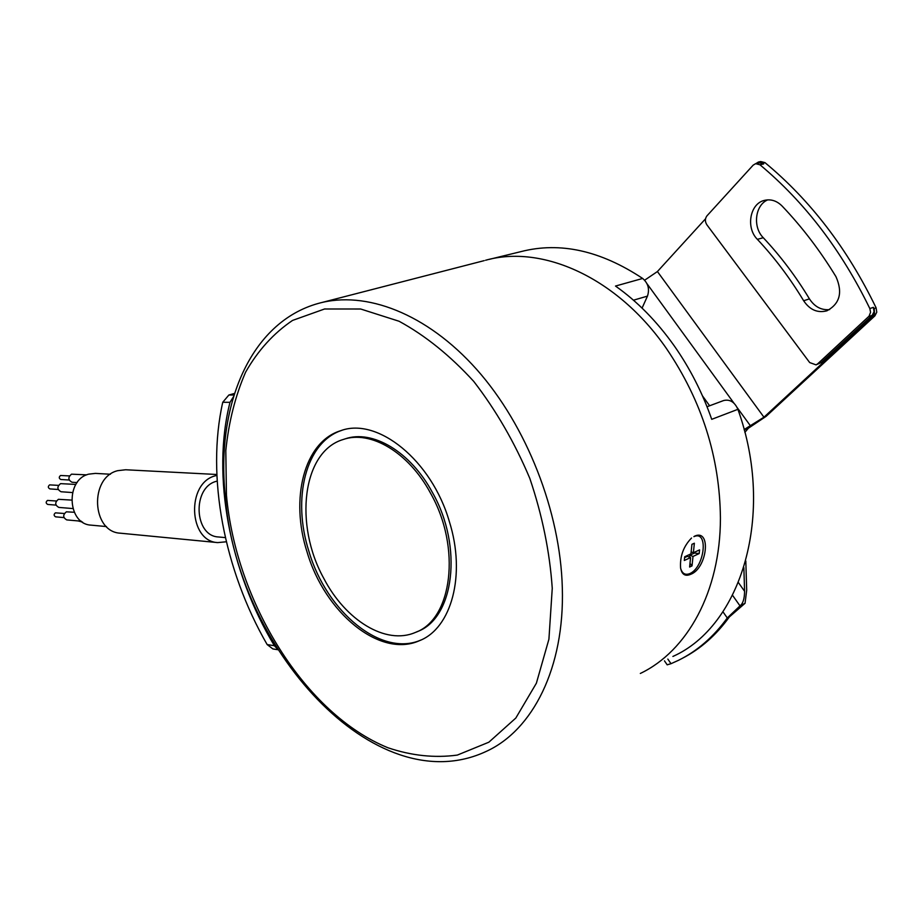 <?xml version="1.0" encoding="UTF-8"?>
<svg xmlns="http://www.w3.org/2000/svg" width="923" height="923" viewBox="0 0 923 923"><rect width="100%" height="100%" fill="white"/><g stroke="black" fill="none" stroke-linecap="round" stroke-linejoin="round"><path stroke-width="1.38" d="M694.5 536.194C711.621 528.256 707.249 568.487 690.577 574.36L690.531 574.383C685.178 576.61 681.855 574.498 680.586 568.037C679.836 556.361 683.458 546.381 691.454 538.109L691.546 538.028M755.625 163.671L753.145 165.171L706.96 215.844C704.918 218.624 704.884 221.601 706.868 224.797L809.69 362.577L816.047 364.862L817.628 363.881L869.051 316.185L870.574 312.309L869.835 308.57C841.418 250.179 804.787 202.241 759.952 164.767L755.625 163.671L759.364 162.829L763.69 163.925L762.721 163.117L758.418 162.044L755.891 163.613M744.123 429.564L763.956 417.208L872.789 316.589L874.531 313.543L874.243 309.193L873.389 307.336L869.835 308.57M744.861 432.391L748.38 428.214L766.09 416.365L874.912 315.839L876.769 312.193L876.112 307.867C847.522 248.725 810.463 200.314 764.959 162.621L760.656 161.537L758.418 162.044M684.601 557.619L687.381 556.327L690.577 557.573L684.312 560.48L684.681 556.765L690.946 553.869L691.927 544.339L694.361 543.232L693.381 552.739L691.154 551.885M689.804 555.208L694.454 553.05L699.196 553.558L693 556.442L689.804 555.208L689.573 557.18M694.546 552.196L694.454 553.05M416.515 631.943L417.231 631.632C454.058 618.641 463.438 546.785 432.379 492.409C410.458 451.532 372.246 429.253 345.04 438.91L343.137 439.521C302.259 451.555 293.918 524.749 323.835 578.467C345.479 620.244 385.814 645.385 415.396 632.428C452.212 619.448 461.569 547.535 430.487 493.09C408.543 452.178 370.342 429.864 343.137 439.521M341.948 430.314C305.651 441.875 291.853 498.628 308.951 551.446C326.546 611.695 381.418 657.568 420.969 640.008M449.386 521.68C431.687 460.185 377.403 416.873 340.737 430.683C303.979 441.748 289.857 498.905 307.105 552.127C324.758 612.584 379.872 658.56 419.411 640.7C451.382 628.459 466.207 575.041 449.386 521.68M680.643 568.383C682.235 573.725 685.374 575.433 690.058 573.506C704.722 566.895 708.726 529.837 693.877 536.655M217.17 481.068L216.224 481.344C192.053 487.506 194.072 536.055 218.439 536.967L225.397 537.613M226.366 541.778L217.724 542.597C188.511 541.443 186.181 483.133 215.197 475.83L216.87 475.38M217.724 542.597L120.348 533.194C91.689 531.971 89.231 477.445 117.659 470.684L125.632 469.761L216.824 474.491M106.503 526.572L91.077 525.141C67.344 524.172 65.187 479.718 88.7 474.157L95.404 473.395L110.448 474.237M81.328 521.218L66.756 519.903C62.856 517.595 62.718 514.907 66.352 511.827L74.244 512.265M63.941 517.584L55.645 516.845C53.696 515.703 53.626 514.365 55.438 512.842L64.31 513.488M77.128 482.579L72.04 482.256C68.037 479.972 67.864 477.283 71.521 474.168L86.739 474.86M69.167 480.018L60.837 479.51C58.841 478.379 58.749 477.041 60.572 475.495L69.41 475.922M82.562 522.095L78.097 520.93M72.836 508.561L58.841 507.419C54.872 505.112 54.734 502.4 58.403 499.308L71.579 500.093M55.98 505.112L47.731 504.443C45.758 503.3 45.677 501.962 47.511 500.428L56.315 500.993M72.49 492.559L61.045 491.751C57.041 489.455 56.88 486.756 60.56 483.64L75.882 484.425M58.161 489.49L49.9 488.913C47.904 487.782 47.811 486.433 49.646 484.887L58.437 485.371M233.507 396.659L230 402.313C211.309 475.899 229.781 571.706 274.385 645.719L277.281 648.834M234.511 393.429L228.869 395.009L222.743 402.278C206.071 476.441 224.197 570.241 267.151 644.566L272.862 648.927L277.835 649.723M699.196 553.558L699.576 549.877L693.381 552.739M690.577 557.573L689.608 567.034L692.031 565.891L693 556.442M689.977 563.376L692.031 565.891M489.155 259.386L521.23 251.552C560.134 241.618 600.608 250.595 642.662 278.458L615.491 286.049C637.378 301.509 657.014 321.516 674.39 346.056C690 368.369 702.449 392.794 711.725 419.33L737.904 409.316C775.828 514.515 741.192 626.129 672.902 656.449M737.904 409.316C734.662 402.024 729.92 399.094 723.678 400.524L723.378 400.64M642.073 308.097L647.461 296.121C649.769 289.118 648.165 283.234 642.662 278.458M816.047 364.862L821.193 362.554L872.2 315.343L874.058 311.686L873.389 307.336M745.807 561.011L746.695 590.235L745.046 603.296L729.412 616.864C716.133 635.209 700.407 649.042 682.224 658.376M743.857 567.622L744.584 591.297C744.503 598.762 742.98 603.619 740.004 605.88L745.046 603.296M744.203 429.876L748.38 428.214M722.94 611.776L727.278 617.96L740.004 605.88L732.585 595.347M727.278 617.96C713.594 636.87 697.338 650.98 678.509 660.303L671.009 663.695L667.848 659.08M667.179 664.814L671.009 663.695M644.646 280.2L657.418 271.547L705.518 218.809M829.639 309.597C821.355 310.37 814.617 306.794 809.436 298.879C795.811 276.323 780.42 255.948 763.275 237.719C752.545 227.093 754.991 205.171 767.705 199.864M763.275 237.719L757.379 239.345C774.57 257.644 789.984 278.111 803.656 300.76C809.806 309.874 817.547 313.22 826.881 310.82C839.861 303.805 842.895 292.429 835.973 276.692C820.051 250.548 802.087 226.989 782.081 206.014C776.774 200.752 770.878 198.883 764.417 200.383L764.925 200.256M757.379 239.345C745.657 227.808 749.868 203.591 764.417 200.383M562.315 587.801C564.726 667.883 532.652 730.278 486.259 751.391C374.403 803.841 235.123 645.973 225.085 494.243C216.363 405.52 250.121 322.254 318.447 303.39C365.496 290.284 426.634 313.255 476.683 369.442C526.618 425.641 560.365 511.573 562.315 587.801M485.556 260.263C542.182 244.283 617.175 277.327 666.51 348.64C701.826 400.697 719.802 457.208 720.425 518.172C720.413 591.874 687.127 651.177 640.331 673.455M763.69 163.925L759.952 164.767M876.112 307.867L873.989 308.605M764.959 162.621L762.721 163.117M552.254 588.297L548.92 639.201L536.378 683.216L515.819 718.048L488.855 742.207L457.323 755.083C434.675 758.164 411.554 755.718 387.948 747.757C304.959 713.987 236.103 602.223 226.447 495.213L225.8 450.586C228.731 421.926 235.342 395.771 245.622 372.131C257.978 350.452 273.623 333.215 292.556 320.419L324.584 308.986L360.685 309.009L399.059 321.25C425.145 335.43 450.032 355.482 473.741 381.407C496.02 410.262 514.711 442.59 529.814 478.391C542.274 515.207 549.75 551.839 552.254 588.297M267.151 644.566L274.385 645.719M234.015 395.009L228.869 395.009M230 402.313L222.743 402.278M647.461 296.121L633.466 300.194M821.193 362.554L817.628 363.881M872.2 315.343L868.647 316.589M738.435 582.609L744.584 591.297M702.484 395.886L709.625 405.762M874.912 315.839L872.789 316.589M647.046 283.776L733.923 403.132M737.235 407.678L750.653 426.114M763.956 417.208L657.418 271.547M809.436 298.879L803.656 300.76M723.678 400.524L707.041 406.731M667.202 664.848L664.468 660.856M321.804 302.525L484.206 260.632M420.703 640.135L419.411 640.7"/></g></svg>

